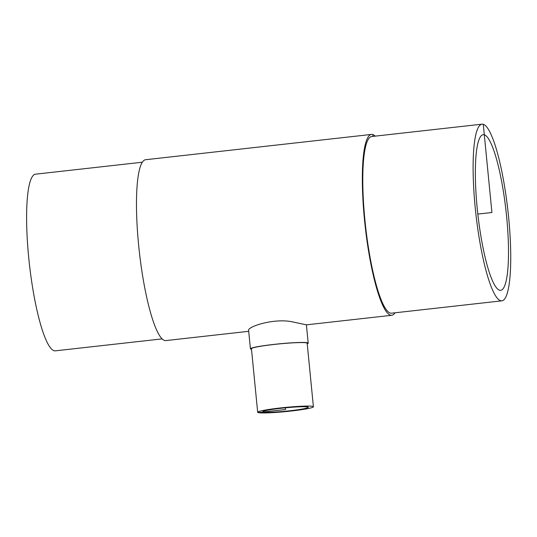 <?xml version="1.0" encoding="UTF-8"?>
<svg xmlns="http://www.w3.org/2000/svg" width="537" height="537" viewBox="0 0 537 537"><rect width="100%" height="100%" fill="white"/><g stroke="black" fill="none" stroke-linecap="round" stroke-linejoin="round"><path stroke-width="0.81" d="M263.211 412.02A22.843 1.705 -5.6 0 1 262.808 411.745A22.843 1.705 -5.6 0 1 281.247 408.254A22.843 1.705 -5.6 0 1 308.272 407.288A22.843 1.705 -5.6 0 1 287.778 411.006A22.843 1.705 -5.6 0 1 263.211 412.02M484.307 134.787A78.308 14.184 -96.4 0 1 506.344 213.88A78.308 14.184 -96.4 0 1 500.638 290.322A78.308 14.184 -96.4 0 1 477.829 214.082A78.308 14.184 -96.4 0 1 483.213 134.686A78.308 14.184 -96.4 0 1 484.307 134.787M307.231 343.841A29.032 2.168 174.4 0 0 308.204 343.177A29.032 2.168 174.4 0 0 295.511 342.626A29.032 2.168 174.4 0 0 265.681 345.419A29.032 2.168 174.4 0 0 250.423 348.842A29.032 2.168 174.4 0 0 250.94 349.184A29.032 2.168 174.4 0 0 251.504 349.312M250.423 348.842L248.624 330.497C247.141 326.644 275.159 317.542 293.504 322.106L306.405 324.831L308.204 343.177M313.4 406.784L307.177 343.277A27.998 2.088 174.4 0 0 279.106 343.928A27.998 2.088 174.4 0 0 251.444 348.741L257.673 412.248A27.998 2.088 174.4 0 0 258.176 412.584A27.998 2.088 174.4 0 0 288.282 411.342A27.998 2.088 174.4 0 0 313.4 406.784A27.998 2.088 174.4 0 0 285.335 407.435A27.998 2.088 174.4 0 0 257.673 412.248M142.339 162.214L35.529 174.183A88.88 16.103 83.6 0 0 29.421 264.305A88.88 16.103 83.6 0 0 55.311 350.842L162.127 338.881M375.222 136.136A90.995 16.486 83.6 0 0 372.745 134.545A90.995 16.486 83.6 0 0 371.476 134.425L145.614 159.724A90.995 16.486 83.6 0 0 139.358 251.987A90.995 16.486 83.6 0 0 165.873 340.586L248.705 331.309M371.476 134.425A90.995 16.486 83.6 0 0 365.22 226.695A90.995 16.486 83.6 0 0 391.728 315.293A90.995 16.486 83.6 0 0 395.004 312.796M482.031 124.175L371.711 136.526A88.88 16.103 83.6 0 0 365.603 226.654A88.88 16.103 83.6 0 0 391.493 313.192L501.82 300.834A88.88 16.103 83.6 0 0 508.291 214.068A88.88 16.103 83.6 0 0 483.273 124.289A88.88 16.103 83.6 0 0 482.031 124.175A88.88 16.103 83.6 0 0 475.923 214.297A88.88 16.103 83.6 0 0 501.82 300.834M372.745 134.545L372.926 136.391M483.273 124.289L491.926 212.504L477.829 214.082M250.94 349.184L251.484 349.124M258.176 412.584L285.536 409.516L285.375 407.825M306.405 324.845L391.728 315.293"/></g></svg>
